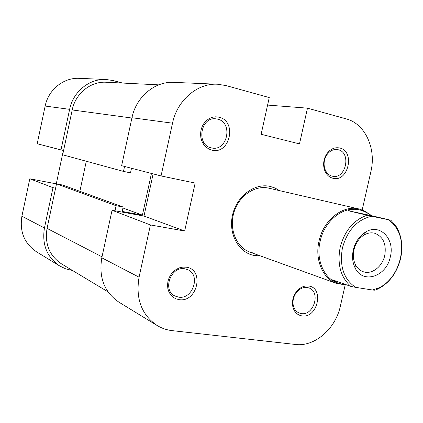 <?xml version="1.0" encoding="UTF-8"?>
<svg xmlns="http://www.w3.org/2000/svg" width="423" height="423" viewBox="0 0 423 423"><rect width="100%" height="100%" fill="white"/><g stroke="black" fill="none" stroke-linecap="round" stroke-linejoin="round"><path stroke-width="0.63" d="M308.668 286.033C324.531 287.788 317.541 318.683 301.943 315.912C296.444 314.834 293.282 311.016 292.462 304.47C292.224 298.522 294.244 293.509 298.527 289.432C301.721 286.694 305.105 285.562 308.668 286.033M301.287 313.58C313.771 315.912 320.999 291.896 308.991 287.968L307.161 287.481C304.042 287.074 301.086 288.063 298.3 290.453C294.567 294.011 292.801 298.384 293.007 303.577C293.483 308.129 295.466 311.249 298.945 312.925L301.287 313.58M186.173 267.193C204.817 269.319 197.43 302.836 179.056 299.643L175.905 298.807L173.07 297.189L170.712 294.879L168.946 291.976L167.862 288.639L167.524 285.028L167.952 281.332L169.121 277.742L170.966 274.437L173.404 271.598L176.296 269.356L179.5 267.833L182.847 267.103L186.173 267.193M178.58 297.136C192.846 299.764 201.062 274.865 187.664 269.647L184.793 268.801C170.913 265.871 162.067 290.194 174.926 295.989L178.58 297.136M219.056 117.197C237.435 121.126 229.948 155.104 211.838 150.102L208.735 148.944L205.948 147.014L203.637 144.402L201.908 141.24L200.862 137.686L200.55 133.922L200.994 130.136L202.162 126.53L204.008 123.283L206.429 120.571L209.3 118.525L212.468 117.245L215.778 116.796L219.056 117.197M211.299 147.876L211.923 148.002C227.558 151.45 233.295 122.432 217.596 119.143L216.1 118.868C200.581 116.309 195.86 145.1 211.299 147.876M339.743 148.008C355.362 151.286 348.288 182.577 332.933 178.273C328.65 177.115 325.747 174.027 324.224 169.01C322.923 163.569 323.801 158.477 326.863 153.739C330.474 148.907 334.767 146.998 339.743 148.008M332.214 176.169L332.6 176.254C345.929 179.394 351.592 152.502 338.162 149.737L337.226 149.552C333.197 149.145 329.76 150.879 326.91 154.749C324.24 158.884 323.473 163.326 324.61 168.074C325.937 172.452 328.47 175.154 332.214 176.169M260.288 255.873L254.688 255.555C238.921 253.107 228.182 234.194 232.481 215.265C236.542 196.288 254.493 182.789 270.064 186.39L275.013 188.018L279.54 190.636M369.2 214.08L365.07 211.283L359.73 209.158L268.563 188.108C254.63 184.946 238.561 196.145 233.824 212.817C228.922 229.44 236.536 247.439 250.014 252.156L254.091 253.229M267.595 105.078L307.473 108.161L346.289 118.921C365.245 123.77 376.47 148.785 370.897 171.579L362.194 209.956M157.06 325.461L118.847 302.117C104.301 292.134 98.622 277.366 101.811 257.808L139.072 277.197C135.513 298.68 141.509 314.77 157.06 325.461C161.739 328.296 166.805 330.025 172.256 330.649L295.513 344.475C314.765 347.013 335.651 328.671 340.404 306.009L345.163 285.044M131.955 117.731L121.634 165.689L161.057 175.942L172.515 123.188L131.955 117.731C136.153 96.809 154.961 81.19 173.684 82.369L217.544 84.235C197.52 82.956 177.179 100.161 172.515 123.188M217.544 84.235L225.988 85.568L269.255 97.565L261.128 134.276L299.495 143.905L307.473 108.161M139.072 277.197L150.419 224.941L184.666 231L195.156 183.064L161.057 175.942M153.131 173.879L143.989 216.063L112.042 210.257L101.811 257.808M112.042 210.257L150.419 224.941M143.989 216.063L184.666 231M158.741 84.864L106.168 82.242C90.749 81.179 75.453 93.451 72.201 109.954L62.678 154.792L123.484 171.405L124.552 166.445M114.998 210.797L116.092 205.721L56.508 183.857L47.048 228.388C44.595 243.881 49.391 255.698 61.451 263.836L107.976 291.817M56.508 183.857L62.694 185.041L123.141 207.027L122.189 211.447L142.414 215.127L151.445 173.441M79.884 191.291L86.297 161.242M134.905 169.142L131.468 168.417L130.511 172.859L123.484 171.405M116.092 205.721L123.141 207.027M122.934 207.994L142.414 215.127M122.649 83.067L112.957 80.534L105.967 79.482C89.443 78.467 73.11 91.648 69.626 109.34L61.012 149.927L37.203 143.735L45.161 106.051C48.375 89.628 63.688 77.393 79.286 78.345L105.967 79.482M44.447 227.96L53.002 187.669L29.806 178.797L21.901 216.232L44.447 227.96C41.814 244.547 46.916 257.232 59.759 266.009L65.803 268.896L72.597 270.54M59.759 266.009L36.452 251.764C24.323 243.489 19.474 231.645 21.901 216.232M63.376 150.429L56.28 183.857L29.806 178.797M63.598 150.477L61.012 149.927M53.002 187.669L55.593 188.161M367.085 215.217L371.738 216.227C357.186 219.574 347.42 230.138 342.44 247.931C339.304 266.035 343.682 279.169 355.574 287.344L350.916 286.408C340.637 277.292 337.052 264.29 340.161 247.392C344.634 230.731 353.612 220.008 367.085 215.217L348.309 210.754C351.307 209.226 354.828 208.893 358.884 209.755C343.217 205.864 324.362 220.891 320.116 241.369C315.743 259.664 323.912 278.456 337.676 283.035L337.813 283.082M358.931 208.962C342.9 204.7 323.378 220.05 319.021 241.11C314.569 259.754 322.892 278.905 336.909 283.59L346.955 284.991M359.275 209.84L359.28 209.84C363.23 210.776 367.386 212.737 371.743 215.719L390.894 220.256L396.065 226.316C401.681 235.585 403.193 246.329 400.607 258.559C396.869 273.11 389.171 283.315 377.517 289.173L374.926 290.21L372.383 289.998L378.268 288.068C398.614 279.656 408.618 245.763 396.097 227.653L392.597 223.233L388.409 219.754L390.894 220.256M345.591 284.499L342.022 284.15L337.929 283.124L332.674 279.878L350.916 286.408M390.329 256.772C386.574 276.674 362.627 284.594 355.019 267.743C352.481 262.434 351.904 256.502 353.3 249.935C355.309 241.908 359.386 235.965 365.541 232.1C379.775 222.974 395.103 238.799 390.329 256.772M353.961 249.776C352.808 255.212 353.279 260.129 355.389 264.534C357.255 268.177 359.899 270.583 363.331 271.756C371.828 274.813 382.424 266.638 384.75 255.466C386.553 244.018 383.201 236.61 374.693 233.242C371.177 232.364 367.65 232.946 364.103 234.992C359.005 238.202 355.627 243.13 353.961 249.776M371.738 216.227L388.409 219.754M355.574 287.344L372.383 289.998M348.309 210.754L371.743 215.719M72.201 109.954L131.891 118.033M47.048 228.388L102.022 256.835M69.626 109.34L45.161 106.051M324.61 168.074L324.224 169.01M326.91 154.749L326.863 153.739M293.007 303.577L292.462 304.47M298.3 290.453L298.527 289.432M355.389 264.534L355.019 267.743M364.103 234.992L365.541 232.1M250.014 252.156L336.909 283.59M396.097 227.653L396.065 226.316M378.268 288.068L377.517 289.173"/></g></svg>
